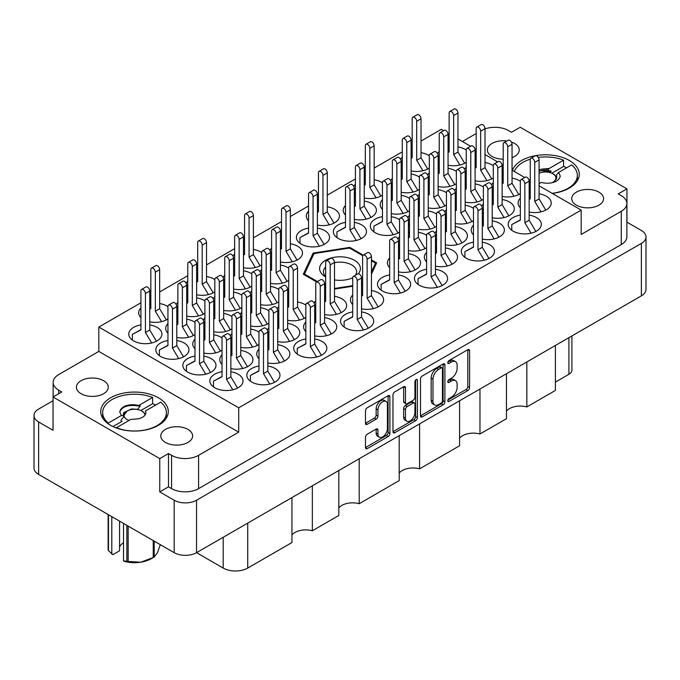 <?xml version="1.0" encoding="UTF-8"?>
<svg xmlns="http://www.w3.org/2000/svg" width="680" height="680" viewBox="0 0 680 680"><rect width="100%" height="100%" fill="white"/><g stroke="black" fill="none" stroke-linecap="round" stroke-linejoin="round"><path stroke-width="1.02" d="M386.027 401.387L384.225 400.341A6.689 3.867 120 0 0 380.876 400.673A6.689 3.867 120 0 0 376.142 408.875L377.944 409.912A6.689 3.867 120 0 1 382.678 401.719A6.689 3.867 120 0 1 386.027 401.387A6.689 3.867 120 0 1 387.413 404.447L387.413 428.655A6.689 3.867 120 0 1 384.489 435.396A6.689 3.867 120 0 1 379.329 437.189A6.689 3.867 120 0 1 377.944 434.12L377.944 430.091A2.499 1.445 120 0 0 377.425 428.944A2.499 1.445 120 0 0 376.176 429.063L367.243 434.223A2.499 1.445 120 0 0 365.475 437.291L365.475 447.61A2.499 1.445 120 0 0 365.993 448.749A2.499 1.445 120 0 0 367.243 448.63L388.118 436.577A2.499 1.445 120 0 0 389.887 433.508L389.887 396.738A2.499 1.445 120 0 0 389.368 395.59A2.499 1.445 120 0 0 388.118 395.717L367.243 407.771A2.499 1.445 120 0 0 365.475 410.83L365.475 423.291A2.499 1.445 120 0 0 365.993 424.439A2.499 1.445 120 0 0 367.243 424.32L376.176 419.161A2.499 1.445 120 0 0 377.944 416.092L377.944 409.912M416.16 379.525L417.401 380.239A1.751 1.011 120 0 0 417.036 379.44A1.751 1.011 120 0 0 416.16 379.525A1.751 1.011 120 0 0 414.919 381.667L414.919 397.197A2.499 1.445 120 0 1 413.151 400.265L407.226 403.682A2.499 1.445 120 0 1 405.977 403.809A2.499 1.445 120 0 1 405.458 402.662L405.458 387.745A2.499 1.445 120 0 0 404.94 386.605A2.499 1.445 120 0 0 403.69 386.725L405.458 387.745M512.048 157.632A15.929 9.197 0 0 0 519.231 149.948A15.929 9.197 0 0 0 514.564 143.438A15.929 9.197 0 0 0 511.36 142.01M506.872 140.981A15.929 9.197 0 0 0 487.373 149.948A15.929 9.197 0 0 0 492.039 156.451A15.929 9.197 0 0 0 503.208 159.145M598.927 192.143A15.929 9.197 0 0 0 581.562 190.145A15.929 9.197 0 0 0 571.727 198.645A15.929 9.197 0 0 0 576.394 205.147A15.929 9.197 0 0 0 593.75 207.145A15.929 9.197 0 0 0 603.593 198.645A15.929 9.197 0 0 0 598.927 192.143M81.073 393.712A15.929 9.197 180 0 1 76.406 387.209A15.929 9.197 180 0 1 86.249 378.709A15.929 9.197 180 0 1 103.606 380.707A15.929 9.197 180 0 1 108.273 387.209A15.929 9.197 180 0 1 98.439 395.709A15.929 9.197 180 0 1 81.073 393.712M165.435 442.416A15.929 9.197 180 0 1 160.769 435.914A15.929 9.197 180 0 1 170.603 427.414A15.929 9.197 180 0 1 187.96 429.411A15.929 9.197 180 0 1 192.627 435.914A15.929 9.197 180 0 1 182.793 444.414A15.929 9.197 180 0 1 165.435 442.416M158.406 397.774A33.779 19.499 0 0 0 121.593 393.55A33.779 19.499 0 0 0 100.742 411.561A33.779 19.499 0 0 0 110.636 425.349A33.779 19.499 0 0 0 147.441 429.573A33.779 19.499 0 0 0 168.292 411.561A33.779 19.499 0 0 0 158.406 397.774M552.254 193.4A33.779 19.499 0 0 0 579.258 174.293A33.779 19.499 0 0 0 569.364 160.506A33.779 19.499 0 0 0 535.763 155.618A33.779 19.499 0 0 0 512.388 170.382M140.921 324.921A16.566 9.562 0 0 0 128.767 334.135A16.566 9.562 0 0 0 133.62 340.901A16.566 9.562 0 0 0 151.674 342.975A16.566 9.562 0 0 0 161.899 334.135A16.566 9.562 0 0 0 157.055 327.377A16.566 9.562 0 0 0 149.753 324.921M167.952 306.663A16.566 9.562 0 0 0 166.965 306.043A16.566 9.562 0 0 0 159.664 303.586M150.832 303.586A16.566 9.562 0 0 0 149.753 303.781M140.921 308.006A16.566 9.562 0 0 0 138.678 312.808A16.566 9.562 0 0 0 140.921 317.611M204.909 300.942A16.566 9.562 0 0 0 203.915 300.313A16.566 9.562 0 0 0 196.613 297.857M187.782 297.857A16.566 9.562 0 0 0 186.702 298.061M177.871 302.277A16.566 9.562 0 0 0 176.222 304.555M176.792 310.599A16.566 9.562 0 0 0 177.871 311.882M251.77 273.887A16.566 9.562 0 0 0 250.775 273.258A16.566 9.562 0 0 0 243.482 270.801M234.643 270.801A16.566 9.562 0 0 0 233.563 270.997M224.731 275.221A16.566 9.562 0 0 0 223.082 277.5M223.652 283.534A16.566 9.562 0 0 0 224.731 284.826M280.432 261.995A16.566 9.562 0 0 0 302.498 252.969A16.566 9.562 0 0 0 297.644 246.202A16.566 9.562 0 0 0 290.343 243.746M281.512 243.746A16.566 9.562 0 0 0 280.432 243.941M271.6 248.166A16.566 9.562 0 0 0 269.943 250.444M270.512 256.479A16.566 9.562 0 0 0 271.6 257.771M167.952 340.527A16.566 9.562 0 0 0 155.805 349.75A16.566 9.562 0 0 0 160.658 356.515A16.566 9.562 0 0 0 178.713 358.581A16.566 9.562 0 0 0 188.938 349.75A16.566 9.562 0 0 0 184.084 342.983A16.566 9.562 0 0 0 176.792 340.527M231.94 316.548A16.566 9.562 0 0 0 230.953 315.928A16.566 9.562 0 0 0 223.652 313.471M214.82 313.471A16.566 9.562 0 0 0 213.741 313.667M204.909 317.892A16.566 9.562 0 0 0 203.252 320.161M203.821 326.204A16.566 9.562 0 0 0 204.909 327.497M278.808 289.493A16.566 9.562 0 0 0 277.814 288.873A16.566 9.562 0 0 0 270.512 286.416M261.681 286.416A16.566 9.562 0 0 0 260.601 286.611M251.77 290.827A16.566 9.562 0 0 0 250.121 293.106M250.69 299.149A16.566 9.562 0 0 0 251.77 300.433M194.99 356.133A16.566 9.562 0 0 0 182.844 365.355A16.566 9.562 0 0 0 187.689 372.122A16.566 9.562 0 0 0 205.751 374.195A16.566 9.562 0 0 0 215.976 365.355A16.566 9.562 0 0 0 211.123 358.589A16.566 9.562 0 0 0 203.821 356.133M258.978 332.163A16.566 9.562 0 0 0 257.992 331.534A16.566 9.562 0 0 0 250.69 329.077M241.859 329.077A16.566 9.562 0 0 0 240.771 329.273M231.94 333.498A16.566 9.562 0 0 0 230.291 335.775M230.86 341.81A16.566 9.562 0 0 0 231.94 343.102M305.847 305.107A16.566 9.562 0 0 0 304.852 304.478A16.566 9.562 0 0 0 297.551 302.022M288.719 302.022A16.566 9.562 0 0 0 287.64 302.218M278.808 306.442A16.566 9.562 0 0 0 277.159 308.72M277.729 314.755A16.566 9.562 0 0 0 278.808 316.047M222.028 371.748A16.566 9.562 0 0 0 209.873 380.97A16.566 9.562 0 0 0 214.727 387.727A16.566 9.562 0 0 0 232.79 389.801A16.566 9.562 0 0 0 243.015 380.97A16.566 9.562 0 0 0 238.161 374.204A16.566 9.562 0 0 0 230.86 371.748M267.81 362.933A16.566 9.562 0 0 0 289.875 353.906A16.566 9.562 0 0 0 285.022 347.149A16.566 9.562 0 0 0 277.729 344.692M268.889 344.692A16.566 9.562 0 0 0 267.81 344.887M258.978 349.103A16.566 9.562 0 0 0 256.743 353.906A16.566 9.562 0 0 0 258.978 358.708M314.678 335.877A16.566 9.562 0 0 0 336.745 326.85A16.566 9.562 0 0 0 331.891 320.093A16.566 9.562 0 0 0 324.589 317.637M315.758 317.637A16.566 9.562 0 0 0 314.678 317.832M305.847 322.048A16.566 9.562 0 0 0 303.603 326.85A16.566 9.562 0 0 0 305.847 331.653M361.539 308.822A16.566 9.562 0 0 0 383.605 299.795A16.566 9.562 0 0 0 378.751 293.029A16.566 9.562 0 0 0 371.45 290.572M362.618 290.572A16.566 9.562 0 0 0 361.539 290.776M352.707 294.993A16.566 9.562 0 0 0 350.472 299.795A16.566 9.562 0 0 0 352.707 304.598M214.82 279.607A16.566 9.562 0 0 0 213.826 278.987A16.566 9.562 0 0 0 206.524 276.53M197.693 276.53A16.566 9.562 0 0 0 196.613 276.726M187.782 280.942A16.566 9.562 0 0 0 186.133 283.22M186.702 289.264A16.566 9.562 0 0 0 187.782 290.547M261.681 252.552A16.566 9.562 0 0 0 260.695 251.923A16.566 9.562 0 0 0 253.394 249.475M244.562 249.475A16.566 9.562 0 0 0 243.482 249.671M234.643 253.886A16.566 9.562 0 0 0 232.994 256.164M233.563 262.208A16.566 9.562 0 0 0 234.643 263.491M194.99 322.277A16.566 9.562 0 0 0 194.004 321.649A16.566 9.562 0 0 0 186.702 319.192M177.871 319.192A16.566 9.562 0 0 0 176.792 319.387M167.952 323.612A16.566 9.562 0 0 0 165.716 328.414A16.566 9.562 0 0 0 167.952 333.217M241.859 295.222A16.566 9.562 0 0 0 240.864 294.593A16.566 9.562 0 0 0 233.563 292.137M224.731 292.137A16.566 9.562 0 0 0 223.652 292.332M214.82 296.556A16.566 9.562 0 0 0 213.171 298.834M213.741 304.87A16.566 9.562 0 0 0 214.82 306.161M288.719 268.166A16.566 9.562 0 0 0 287.725 267.537A16.566 9.562 0 0 0 280.432 265.081M271.6 265.081A16.566 9.562 0 0 0 270.512 265.276M261.681 269.501A16.566 9.562 0 0 0 260.032 271.771M260.601 277.814A16.566 9.562 0 0 0 261.681 279.106M222.028 337.883A16.566 9.562 0 0 0 221.034 337.263A16.566 9.562 0 0 0 213.741 334.806M204.909 334.806A16.566 9.562 0 0 0 203.821 335.002M194.99 339.218A16.566 9.562 0 0 0 192.755 344.021A16.566 9.562 0 0 0 194.99 348.823M268.889 310.828A16.566 9.562 0 0 0 267.903 310.199A16.566 9.562 0 0 0 260.601 307.751M251.77 307.751A16.566 9.562 0 0 0 250.69 307.947M241.859 312.162A16.566 9.562 0 0 0 240.201 314.44M240.771 320.484A16.566 9.562 0 0 0 241.859 321.767M230.86 368.653A16.566 9.562 0 0 0 252.926 359.635A16.566 9.562 0 0 0 248.073 352.869A16.566 9.562 0 0 0 240.771 350.412M231.94 350.412A16.566 9.562 0 0 0 230.86 350.608M222.028 354.832A16.566 9.562 0 0 0 219.793 359.635A16.566 9.562 0 0 0 222.028 364.438M277.729 341.598A16.566 9.562 0 0 0 299.795 332.579A16.566 9.562 0 0 0 294.942 325.813A16.566 9.562 0 0 0 287.64 323.357M278.808 323.357A16.566 9.562 0 0 0 277.729 323.552M268.889 327.777A16.566 9.562 0 0 0 267.24 330.046M267.81 336.09A16.566 9.562 0 0 0 268.889 337.382M324.589 314.543A16.566 9.562 0 0 0 346.655 305.524A16.566 9.562 0 0 0 341.802 298.758A16.566 9.562 0 0 0 334.5 296.301M325.669 296.301A16.566 9.562 0 0 0 324.589 296.497M315.758 300.721A16.566 9.562 0 0 0 314.109 302.991M314.678 309.034A16.566 9.562 0 0 0 315.758 310.326M426.606 269.246A16.566 9.562 0 0 0 414.451 278.46A16.566 9.562 0 0 0 419.305 285.226A16.566 9.562 0 0 0 437.367 287.3A16.566 9.562 0 0 0 447.593 278.46A16.566 9.562 0 0 0 442.739 271.702A16.566 9.562 0 0 0 435.438 269.246M473.475 242.19A16.566 9.562 0 0 0 461.32 251.404A16.566 9.562 0 0 0 466.174 258.171A16.566 9.562 0 0 0 484.228 260.245A16.566 9.562 0 0 0 494.454 251.404A16.566 9.562 0 0 0 489.6 244.638A16.566 9.562 0 0 0 482.307 242.19M520.336 215.126A16.566 9.562 0 0 0 508.181 224.349A16.566 9.562 0 0 0 513.034 231.115A16.566 9.562 0 0 0 531.088 233.189A16.566 9.562 0 0 0 541.322 224.349A16.566 9.562 0 0 0 536.469 217.583A16.566 9.562 0 0 0 529.167 215.126M398.488 271.881A16.566 9.562 0 0 0 420.554 262.854A16.566 9.562 0 0 0 415.701 256.088A16.566 9.562 0 0 0 408.399 253.631M399.568 253.631A16.566 9.562 0 0 0 398.488 253.827M389.657 258.051A16.566 9.562 0 0 0 387.421 262.854A16.566 9.562 0 0 0 389.657 267.656M445.358 244.825A16.566 9.562 0 0 0 467.423 235.799A16.566 9.562 0 0 0 462.57 229.032A16.566 9.562 0 0 0 455.269 226.576M446.437 226.576A16.566 9.562 0 0 0 445.358 226.772M436.517 230.996A16.566 9.562 0 0 0 434.868 233.274M435.438 239.309A16.566 9.562 0 0 0 436.517 240.601M492.218 217.761A16.566 9.562 0 0 0 514.284 208.743A16.566 9.562 0 0 0 509.43 201.977A16.566 9.562 0 0 0 502.129 199.52M493.298 199.52A16.566 9.562 0 0 0 492.218 199.716M483.387 203.941A16.566 9.562 0 0 0 481.738 206.21M482.307 212.254A16.566 9.562 0 0 0 483.387 213.545M436.517 214.047A16.566 9.562 0 0 0 435.531 213.427A16.566 9.562 0 0 0 428.23 210.97M419.399 210.97A16.566 9.562 0 0 0 418.319 211.166M409.488 215.381A16.566 9.562 0 0 0 407.83 217.659M408.399 223.703A16.566 9.562 0 0 0 409.488 224.986M483.387 186.992A16.566 9.562 0 0 0 482.392 186.371A16.566 9.562 0 0 0 475.09 183.915M466.259 183.915A16.566 9.562 0 0 0 465.179 184.11M456.348 188.326A16.566 9.562 0 0 0 454.699 190.604M455.269 196.647A16.566 9.562 0 0 0 456.348 197.931M345.5 222.411A16.566 9.562 0 0 0 333.344 231.633A16.566 9.562 0 0 0 338.198 238.4A16.566 9.562 0 0 0 356.252 240.474A16.566 9.562 0 0 0 366.486 231.633A16.566 9.562 0 0 0 361.632 224.868A16.566 9.562 0 0 0 354.331 222.411M409.488 198.441A16.566 9.562 0 0 0 408.493 197.812A16.566 9.562 0 0 0 401.192 195.356M392.36 195.356A16.566 9.562 0 0 0 391.28 195.551M382.449 199.775A16.566 9.562 0 0 0 380.205 204.578A16.566 9.562 0 0 0 382.449 209.381M456.348 171.385A16.566 9.562 0 0 0 455.353 170.756A16.566 9.562 0 0 0 448.06 168.3M439.229 168.3A16.566 9.562 0 0 0 438.141 168.495M429.309 172.72A16.566 9.562 0 0 0 427.661 174.998M428.23 181.033A16.566 9.562 0 0 0 429.309 182.325M317.381 225.046A16.566 9.562 0 0 0 339.447 216.028A16.566 9.562 0 0 0 334.594 209.261A16.566 9.562 0 0 0 327.293 206.805M318.461 206.805A16.566 9.562 0 0 0 317.381 207M308.55 211.225A16.566 9.562 0 0 0 306.306 216.028A16.566 9.562 0 0 0 308.55 220.83M382.449 182.827A16.566 9.562 0 0 0 381.454 182.206A16.566 9.562 0 0 0 374.153 179.749M365.322 179.749A16.566 9.562 0 0 0 364.242 179.945M355.411 184.169A16.566 9.562 0 0 0 353.762 186.439M354.331 192.482A16.566 9.562 0 0 0 355.411 193.774M389.657 274.966A16.566 9.562 0 0 0 377.502 284.189A16.566 9.562 0 0 0 382.355 290.955A16.566 9.562 0 0 0 400.418 293.029A16.566 9.562 0 0 0 410.644 284.189A16.566 9.562 0 0 0 405.79 277.423A16.566 9.562 0 0 0 398.488 274.966M435.438 266.152A16.566 9.562 0 0 0 457.504 257.133A16.566 9.562 0 0 0 452.65 250.368A16.566 9.562 0 0 0 445.358 247.911M436.517 247.911A16.566 9.562 0 0 0 435.438 248.106M426.606 252.331A16.566 9.562 0 0 0 424.371 257.133A16.566 9.562 0 0 0 426.606 261.936M482.307 239.097A16.566 9.562 0 0 0 504.373 230.07A16.566 9.562 0 0 0 499.519 223.312A16.566 9.562 0 0 0 492.218 220.855M483.387 220.855A16.566 9.562 0 0 0 482.307 221.051M473.475 225.275A16.566 9.562 0 0 0 471.231 230.07A16.566 9.562 0 0 0 473.475 234.872M529.167 212.041A16.566 9.562 0 0 0 551.233 203.014A16.566 9.562 0 0 0 546.38 196.256A16.566 9.562 0 0 0 539.078 193.8M530.247 193.8A16.566 9.562 0 0 0 529.167 193.995M520.336 198.212A16.566 9.562 0 0 0 518.101 203.014A16.566 9.562 0 0 0 520.336 207.816M426.606 235.382A16.566 9.562 0 0 0 425.62 234.753A16.566 9.562 0 0 0 418.319 232.305M409.488 232.305A16.566 9.562 0 0 0 408.399 232.5M399.568 236.716A16.566 9.562 0 0 0 397.919 238.995M398.488 245.038A16.566 9.562 0 0 0 399.568 246.322M473.475 208.327A16.566 9.562 0 0 0 472.481 207.697A16.566 9.562 0 0 0 465.179 205.241M456.348 205.241A16.566 9.562 0 0 0 455.269 205.436M446.437 209.661A16.566 9.562 0 0 0 444.788 211.939M445.358 217.974A16.566 9.562 0 0 0 446.437 219.266M520.336 181.271A16.566 9.562 0 0 0 519.341 180.642A16.566 9.562 0 0 0 512.048 178.185M503.208 178.185A16.566 9.562 0 0 0 502.129 178.381M493.298 182.606A16.566 9.562 0 0 0 491.648 184.883M492.218 190.918A16.566 9.562 0 0 0 493.298 192.21M399.568 219.776A16.566 9.562 0 0 0 398.582 219.147A16.566 9.562 0 0 0 391.28 216.691M382.449 216.691A16.566 9.562 0 0 0 370.294 225.913A16.566 9.562 0 0 0 375.148 232.679A16.566 9.562 0 0 0 399.568 232.05M446.437 192.712A16.566 9.562 0 0 0 445.442 192.091A16.566 9.562 0 0 0 438.141 189.635M429.309 189.635A16.566 9.562 0 0 0 428.23 189.831M419.399 194.055A16.566 9.562 0 0 0 417.75 196.325M418.319 202.368A16.566 9.562 0 0 0 419.399 203.66M493.298 165.656A16.566 9.562 0 0 0 492.312 165.036A16.566 9.562 0 0 0 485.01 162.579M476.179 162.579A16.566 9.562 0 0 0 475.09 162.775M466.259 166.999A16.566 9.562 0 0 0 464.61 169.269M465.179 175.312A16.566 9.562 0 0 0 466.259 176.605M308.55 228.14A16.566 9.562 0 0 0 296.395 237.354A16.566 9.562 0 0 0 301.249 244.12A16.566 9.562 0 0 0 319.302 246.194A16.566 9.562 0 0 0 329.528 237.354A16.566 9.562 0 0 0 324.683 230.597A16.566 9.562 0 0 0 317.381 228.14M354.331 219.325A16.566 9.562 0 0 0 376.397 210.298A16.566 9.562 0 0 0 371.543 203.541A16.566 9.562 0 0 0 364.242 201.084M355.411 201.084A16.566 9.562 0 0 0 354.331 201.28M345.5 205.496A16.566 9.562 0 0 0 343.255 210.298A16.566 9.562 0 0 0 345.5 215.101M419.399 177.106A16.566 9.562 0 0 0 418.404 176.477A16.566 9.562 0 0 0 411.111 174.029M402.271 174.029A16.566 9.562 0 0 0 401.192 174.225M392.36 178.441A16.566 9.562 0 0 0 390.711 180.719M391.28 186.762A16.566 9.562 0 0 0 392.36 188.045M258.978 366.027A16.566 9.562 0 0 0 246.823 375.241A16.566 9.562 0 0 0 251.676 382.007A16.566 9.562 0 0 0 269.739 384.081A16.566 9.562 0 0 0 279.964 375.241A16.566 9.562 0 0 0 275.111 368.475A16.566 9.562 0 0 0 267.81 366.027M305.847 338.963A16.566 9.562 0 0 0 293.692 348.185A16.566 9.562 0 0 0 298.546 354.951A16.566 9.562 0 0 0 316.6 357.025A16.566 9.562 0 0 0 326.825 348.185A16.566 9.562 0 0 0 321.971 341.42A16.566 9.562 0 0 0 314.678 338.963M352.707 311.907A16.566 9.562 0 0 0 340.552 321.13A16.566 9.562 0 0 0 345.406 327.896A16.566 9.562 0 0 0 363.46 329.97A16.566 9.562 0 0 0 373.694 321.13A16.566 9.562 0 0 0 368.841 314.364A16.566 9.562 0 0 0 361.539 311.907M429.309 155.771A16.566 9.562 0 0 0 428.324 155.15A16.566 9.562 0 0 0 421.022 152.694M412.19 152.694A16.566 9.562 0 0 0 411.111 152.889M402.271 157.106A16.566 9.562 0 0 0 400.622 159.383M401.192 165.427A16.566 9.562 0 0 0 402.271 166.71M466.259 150.05A16.566 9.562 0 0 0 465.273 149.421A16.566 9.562 0 0 0 457.971 146.965M449.14 146.965A16.566 9.562 0 0 0 448.06 147.16M439.229 151.385A16.566 9.562 0 0 0 437.571 153.663M438.141 159.698A16.566 9.562 0 0 0 439.229 160.99M420.495 379.066L420.495 415.837A2.499 1.445 120 0 0 421.013 416.984A2.499 1.445 120 0 0 422.263 416.857L443.139 404.804A2.499 1.445 120 0 0 444.907 401.744L444.907 364.973A2.499 1.445 120 0 0 444.397 363.825A2.499 1.445 120 0 0 443.139 363.945L422.263 375.998A2.499 1.445 120 0 0 420.495 379.066M159.757 491.904L159.757 458.6L168.495 453.552L168.495 486.854L159.757 491.904L174.173 500.225A15.801 9.12 0 0 0 196.529 500.225L641.367 243.398A15.801 9.12 0 0 0 646 236.946L646 289.391A15.801 9.12 180 0 1 641.367 295.843L196.529 552.67L223.201 568.072L223.201 537.268M451.46 397.146L449.021 398.548A1.751 1.011 120 0 0 447.882 400.095A1.751 1.011 120 0 0 448.146 401.498A1.751 1.011 120 0 0 449.021 401.412L467.823 390.558A2.499 1.445 120 0 0 469.591 387.49L469.591 350.719A2.499 1.445 120 0 0 469.072 349.579A2.499 1.445 120 0 0 467.823 349.699L449.021 360.553A1.751 1.011 120 0 0 447.882 362.091A1.751 1.011 120 0 0 448.146 363.502A1.751 1.011 120 0 0 449.021 363.409L451.46 362.006A8.007 4.624 120 0 1 455.464 361.615A8.007 4.624 120 0 1 457.121 365.279L457.121 368.339A8.007 4.624 120 0 1 451.46 378.148L449.021 379.55A1.751 1.011 120 0 0 447.882 381.098A1.751 1.011 120 0 0 448.146 382.5A1.751 1.011 120 0 0 449.021 382.415L451.46 381.004A8.007 4.624 120 0 1 455.464 380.613A8.007 4.624 120 0 1 457.121 384.276L457.121 387.337A8.007 4.624 120 0 1 451.46 397.146M392.98 431.681L413.831 419.653L415.633 420.69A2.499 1.445 120 0 0 417.401 417.63L417.401 380.239M415.633 420.69L394.757 432.743A2.499 1.445 120 0 1 393.499 432.871A2.499 1.445 120 0 1 392.98 431.724L392.98 394.952A2.499 1.445 120 0 1 394.757 391.884L403.69 386.725M359.21 458.745L359.21 503.702L399.202 480.615L399.202 435.659M312.341 485.809L312.341 530.765L338.819 515.483L338.819 470.526M526.838 361.973L526.838 406.929L555.39 390.439L555.39 345.482M479.969 389.028L479.969 433.984L506.447 418.701L506.447 373.745M419.594 423.887L419.594 468.843L459.578 445.757L459.578 400.8M646 236.946A15.801 9.12 0 0 0 641.367 230.495L626.952 222.165L626.952 188.862L520.242 127.262L511.504 132.303L508.436 130.534A19.116 11.041 0 0 0 485.01 128.903M196.529 500.225L196.529 552.67A15.801 9.12 180 0 1 174.173 552.67L38.633 474.419A15.801 9.12 180 0 1 34 467.967L34 415.514A15.801 9.12 0 0 0 38.633 421.966L53.048 430.296L53.048 396.993L159.757 458.6M53.048 400.741L38.633 409.062A15.801 9.12 0 0 0 34 415.514M539.078 185.793L581.17 210.094L581.17 234.447L621.274 211.293A19.116 11.041 0 0 0 626.875 203.481A19.116 11.041 0 0 0 621.274 195.679L618.213 193.91L626.952 188.862M371.45 274.159L376.677 262.905L371.45 259.887M334.5 289.085L352.707 286.263M361.539 284.903L362.618 284.733M363.222 255.136L349.826 247.401L313.149 253.079L303.322 274.252L316.719 281.979M324.589 286.526L325.669 287.155M149.753 321.827A16.566 9.562 0 0 0 167.952 318.945M186.702 316.106A16.566 9.562 0 0 0 204.909 313.216M233.563 289.051A16.566 9.562 0 0 0 251.77 286.161M213.741 331.712A16.566 9.562 0 0 0 231.94 328.831M260.601 304.657A16.566 9.562 0 0 0 278.808 301.775M240.771 347.327A16.566 9.562 0 0 0 258.978 344.437M287.64 320.272A16.566 9.562 0 0 0 305.847 317.381M196.613 294.772A16.566 9.562 0 0 0 214.82 291.89M243.482 267.716A16.566 9.562 0 0 0 261.681 264.826M176.792 337.442A16.566 9.562 0 0 0 194.99 334.551M223.652 310.377A16.566 9.562 0 0 0 241.859 307.496M270.512 283.322A16.566 9.562 0 0 0 288.719 280.44M203.821 353.048A16.566 9.562 0 0 0 222.028 350.166M250.69 325.992A16.566 9.562 0 0 0 268.889 323.102M418.319 229.211A16.566 9.562 0 0 0 436.517 226.329M465.179 202.156A16.566 9.562 0 0 0 483.387 199.266M391.28 213.605A16.566 9.562 0 0 0 409.488 210.715M438.141 186.549A16.566 9.562 0 0 0 456.348 183.659M364.242 197.99A16.566 9.562 0 0 0 382.449 195.109M408.399 250.546A16.566 9.562 0 0 0 426.606 247.656M455.269 223.49A16.566 9.562 0 0 0 473.475 220.6M502.129 196.435A16.566 9.562 0 0 0 520.336 193.545M428.23 207.876A16.566 9.562 0 0 0 446.437 204.994M475.09 180.82A16.566 9.562 0 0 0 493.298 177.939M401.192 192.27A16.566 9.562 0 0 0 419.399 189.38M411.111 170.935A16.566 9.562 0 0 0 429.309 168.054M448.06 165.214A16.566 9.562 0 0 0 466.259 162.325M443.606 130.67L441.294 129.336L421.022 141.049M412.19 146.149L411.111 146.769M402.271 151.869L374.153 168.105M365.322 173.204L364.242 173.825M355.411 178.925L327.293 195.16M318.461 200.26L317.381 200.881M308.55 205.981L290.343 216.495M281.512 221.595L253.394 237.83M244.562 242.922L243.482 243.55M234.643 248.65L206.524 264.885M197.693 269.986L196.613 270.606M187.782 275.706L159.664 291.941M150.832 297.041L149.753 297.661M140.921 302.762L98.829 327.063L98.829 351.416L58.727 374.57A19.116 11.041 0 0 0 53.125 382.373A19.116 11.041 0 0 0 58.727 390.175L61.786 391.944L53.048 396.993M581.17 210.094L238.705 407.813L98.829 327.063M447.831 133.11L449.14 133.867M457.971 138.966L470.645 146.285M474.861 148.716L476.179 149.472M485.01 154.572L497.683 161.891M501.899 164.331L503.208 165.087M512.048 170.187L524.722 177.506M528.938 179.936L530.247 180.693M168.495 486.854L171.564 488.623L171.564 455.319A19.116 11.041 0 0 0 198.594 455.319L198.594 488.623A19.116 11.041 180 0 1 171.564 488.623M168.495 453.552L171.564 455.319M238.705 407.813L238.705 432.166L198.594 455.319M626.875 203.481L626.875 236.784A19.116 11.041 180 0 1 621.274 244.588L198.594 488.623M462.383 141.517L476.179 133.552M238.705 432.166L98.829 351.416M571.897 335.954L571.897 370.149A10.2 5.89 180 0 1 568.913 374.306L555.39 382.118M247.715 523.115L247.715 568.072L291.95 542.538L291.95 497.581M338.819 507.866A15.291 8.832 180 0 1 359.21 503.702M291.95 534.922A15.291 8.832 180 0 1 312.341 530.765M247.715 568.072A17.331 10.005 180 0 1 223.201 568.072M506.447 411.085A15.291 8.832 180 0 1 526.838 406.929M459.578 438.141A15.291 8.832 180 0 1 479.969 433.984M399.202 473.008A15.291 8.832 180 0 1 419.594 468.843M313.149 255.349L313.149 253.079M349.826 248.387L349.826 247.401M455.464 380.613L453.662 379.567A8.007 4.624 120 0 0 449.659 379.967L451.46 381.004M447.925 380.97L449.659 379.967M455.464 361.615L453.662 360.57A8.007 4.624 120 0 0 449.659 360.969L451.46 362.006M447.925 361.964L449.659 360.969M447.925 399.967L466.021 389.521A2.499 1.445 120 0 0 467.789 386.452L467.789 349.716M422.263 416.857L420.495 415.837L441.337 403.767A2.499 1.445 120 0 0 443.105 400.699L443.105 363.97M441.192 403.07A1.751 1.011 120 0 0 442.433 400.928L442.433 368.645A1.751 1.011 120 0 0 442.068 367.846A1.751 1.011 120 0 0 441.192 367.931L438.634 369.41A8.007 4.624 120 0 0 432.973 379.219L432.973 401.285A8.007 4.624 120 0 0 434.63 404.949A8.007 4.624 120 0 0 438.634 404.549L441.192 403.07M442.068 367.846L440.266 366.809A1.751 1.011 120 0 0 439.39 366.894L441.192 367.931M434.63 404.949L432.828 403.911A8.007 4.624 120 0 1 431.162 400.24L431.162 378.182A8.007 4.624 120 0 1 436.832 368.373L439.39 366.894M403.656 386.75L403.656 401.625A2.499 1.445 120 0 0 404.175 402.764L405.977 403.809M415.599 380.01L415.599 416.585L417.401 417.63M405.458 418.14A6.689 3.867 120 0 0 406.844 421.2A6.689 3.867 120 0 0 412.003 419.407A6.689 3.867 120 0 0 414.919 412.675L414.919 404.141A2.499 1.445 120 0 0 414.4 403.002A2.499 1.445 120 0 0 413.151 403.121L407.226 406.546A2.499 1.445 120 0 0 405.458 409.606L405.458 418.14L403.656 417.095A6.689 3.867 120 0 0 405.042 420.163L406.844 421.2M414.4 403.002L412.599 401.957A2.499 1.445 120 0 0 411.349 402.084L413.151 403.121M403.656 417.095L403.656 408.57A2.499 1.445 120 0 1 405.425 405.501L411.349 402.084M413.831 419.653A2.499 1.445 120 0 0 415.599 416.585M379.329 437.189L377.527 436.144A6.689 3.867 120 0 1 376.142 433.083L376.142 429.089M365.475 423.257L374.374 418.115A2.499 1.445 120 0 0 376.142 415.055L376.142 408.875M365.475 447.567L386.317 435.531A2.499 1.445 120 0 0 388.084 432.471L388.084 395.734M232.79 389.801L226.533 379.355L226.533 340.332A3.188 1.836 -120 0 0 225.148 337.118A3.188 1.836 -120 0 0 222.691 336.269A3.188 1.836 -120 0 0 222.028 337.73L222.028 376.754L213.469 381.174L213.469 386.911M222.028 376.49L213.469 381.174M237.566 388.059L230.86 376.856L230.86 337.832A3.188 1.836 -120 0 0 229.475 334.628A3.188 1.836 -120 0 0 227.018 333.769L222.691 336.269M226.533 379.355L230.86 376.856M459.901 165.028L453.645 154.572L453.645 115.549A3.188 1.836 -120 0 0 452.251 112.344A3.188 1.836 -120 0 0 449.803 111.494A3.188 1.836 -120 0 0 449.14 112.948L449.14 151.971L448.06 152.532M449.14 151.708L448.06 152.269M464.678 163.276L457.971 152.073L457.971 113.05A3.188 1.836 -120 0 0 456.577 109.845A3.188 1.836 -120 0 0 454.121 108.995L449.803 111.494M453.645 154.572L457.971 152.073M422.951 170.748L416.695 160.302L416.695 121.278A3.188 1.836 -120 0 0 415.301 118.065A3.188 1.836 -120 0 0 412.845 117.215A3.188 1.836 -120 0 0 412.19 118.669L412.19 157.701L411.111 158.253M412.19 157.437L411.111 157.989M427.72 169.006L421.022 157.803L421.022 118.779A3.188 1.836 -120 0 0 419.628 115.566A3.188 1.836 -120 0 0 417.171 114.716L412.845 117.215M416.695 160.302L421.022 157.803M363.469 329.97L357.212 319.515L357.212 280.491A3.188 1.836 -120 0 0 355.819 277.287A3.188 1.836 -120 0 0 353.37 276.428A3.188 1.836 -120 0 0 352.707 277.89L352.707 316.914L344.148 321.334L344.148 327.08M352.707 316.65L344.148 321.334M368.245 328.219L361.539 317.016L361.539 277.993A3.188 1.836 -120 0 0 360.145 274.788A3.188 1.836 -120 0 0 357.697 273.938L353.37 276.428M357.212 319.515L361.539 317.016M316.6 357.025L310.352 346.57L310.352 307.547A3.188 1.836 -120 0 0 308.958 304.343A3.188 1.836 -120 0 0 306.501 303.493A3.188 1.836 -120 0 0 305.847 304.946L305.847 343.969L297.279 348.398L297.279 354.135M305.847 343.706L297.279 348.398M321.376 355.274L314.678 344.08L314.678 305.048A3.188 1.836 -120 0 0 313.284 301.844A3.188 1.836 -120 0 0 310.828 300.993L306.501 303.493M310.352 346.57L314.678 344.08M269.739 384.081L263.483 373.626L263.483 334.602A3.188 1.836 -120 0 0 262.098 331.398A3.188 1.836 -120 0 0 259.641 330.548A3.188 1.836 -120 0 0 258.978 332.001L258.978 371.025L250.418 375.453L250.418 381.191M258.978 370.762L250.418 375.453M274.516 382.339L267.81 371.135L267.81 332.112A3.188 1.836 -120 0 0 266.424 328.899A3.188 1.836 -120 0 0 263.968 328.049L259.641 330.548M263.483 373.626L267.81 371.135M413.032 192.083L406.784 181.628L406.784 142.605A3.188 1.836 -120 0 0 405.39 139.4A3.188 1.836 -120 0 0 402.934 138.55A3.188 1.836 -120 0 0 402.271 140.004L402.271 179.027L401.192 179.588M402.271 178.763L401.192 179.325M417.809 190.34L411.111 179.137L411.111 140.114A3.188 1.836 -120 0 0 409.717 136.901A3.188 1.836 -120 0 0 407.26 136.051L402.934 138.55M406.784 181.628L411.111 179.137M366.171 219.138L359.916 208.692L359.916 169.66A3.188 1.836 -120 0 0 358.53 166.456A3.188 1.836 -120 0 0 356.074 165.606A3.188 1.836 -120 0 0 355.411 167.059L355.411 206.091L354.331 206.644M355.411 205.827L354.331 206.38M370.949 217.396L364.242 206.193L364.242 167.169A3.188 1.836 -120 0 0 362.848 163.956A3.188 1.836 -120 0 0 360.4 163.106L356.074 165.606M359.916 208.692L364.242 206.193M319.302 246.194L313.055 235.748L313.055 196.724A3.188 1.836 -120 0 0 311.661 193.511A3.188 1.836 -120 0 0 309.204 192.661A3.188 1.836 -120 0 0 308.55 194.123L308.55 233.147L299.982 237.566L299.982 243.304M308.55 232.883L299.982 237.566M324.079 244.451L317.381 233.249L317.381 194.225A3.188 1.836 -120 0 0 315.988 191.02A3.188 1.836 -120 0 0 313.531 190.162L309.204 192.661M313.055 235.748L317.381 233.249M486.931 180.633L480.683 170.187L480.683 131.163A3.188 1.836 -120 0 0 479.289 127.95A3.188 1.836 -120 0 0 476.833 127.1A3.188 1.836 -120 0 0 476.179 128.562L476.179 167.586L475.09 168.138M476.179 167.322L475.09 167.875M491.708 178.891L485.01 167.688L485.01 128.665A3.188 1.836 -120 0 0 483.616 125.46A3.188 1.836 -120 0 0 481.16 124.602L476.833 127.1M480.683 170.187L485.01 167.688M440.07 207.689L433.815 197.243L433.815 158.219A3.188 1.836 -120 0 0 432.429 155.014A3.188 1.836 -120 0 0 429.973 154.156A3.188 1.836 -120 0 0 429.309 155.618L429.309 194.642L428.23 195.202M429.309 194.378L428.23 194.939M444.848 205.946L438.141 194.744L438.141 155.72A3.188 1.836 -120 0 0 436.756 152.516A3.188 1.836 -120 0 0 434.299 151.657L429.973 154.156M433.815 197.243L438.141 194.744M393.21 234.745L386.954 224.298L386.954 185.274A3.188 1.836 -120 0 0 385.56 182.07A3.188 1.836 -120 0 0 383.112 181.212A3.188 1.836 -120 0 0 382.449 182.673L382.449 221.697L373.889 226.117L373.889 231.854M382.449 221.433L373.889 226.117M397.987 233.002L391.28 221.799L391.28 182.775A3.188 1.836 -120 0 0 389.887 179.571A3.188 1.836 -120 0 0 387.43 178.713L383.112 181.212M386.954 224.298L391.28 221.799M513.969 196.248L507.722 185.793L507.722 146.769A3.188 1.836 -120 0 0 506.328 143.565A3.188 1.836 -120 0 0 503.871 142.706A3.188 1.836 -120 0 0 503.208 144.168L503.208 183.192L502.129 183.753M503.208 182.929L502.129 183.489M518.746 194.497L512.048 183.294L512.048 144.27A3.188 1.836 -120 0 0 510.654 141.066A3.188 1.836 -120 0 0 508.198 140.216L503.871 142.706M507.722 185.793L512.048 183.294M467.109 223.303L460.853 212.849L460.853 173.825A3.188 1.836 -120 0 0 459.467 170.62A3.188 1.836 -120 0 0 457.011 169.77A3.188 1.836 -120 0 0 456.348 171.224L456.348 210.248L455.269 210.808M456.348 209.984L455.269 210.545M471.886 221.552L465.179 210.35L465.179 171.326A3.188 1.836 -120 0 0 463.794 168.121A3.188 1.836 -120 0 0 461.337 167.271L457.011 169.77M460.853 212.849L465.179 210.35M420.24 250.359L413.993 239.904L413.993 200.881A3.188 1.836 -120 0 0 412.599 197.676A3.188 1.836 -120 0 0 410.142 196.826A3.188 1.836 -120 0 0 409.488 198.28L409.488 237.303L408.399 237.864M409.488 237.04L408.399 237.6M425.017 248.617L418.319 237.413L418.319 198.381A3.188 1.836 -120 0 0 416.925 195.177A3.188 1.836 -120 0 0 414.469 194.327L410.142 196.826M413.993 239.904L418.319 237.413M541.008 211.854L534.752 201.407L534.752 162.375A3.188 1.836 -120 0 0 533.366 159.171A3.188 1.836 -120 0 0 530.91 158.321A3.188 1.836 -120 0 0 530.247 159.774L530.247 198.806L529.167 199.359M530.247 198.543L529.167 199.095M545.785 210.112L539.078 198.908L539.078 159.885A3.188 1.836 -120 0 0 537.693 156.672A3.188 1.836 -120 0 0 535.236 155.822L530.91 158.321M534.752 201.407L539.078 198.908M494.147 238.909L487.892 228.463L487.892 189.44A3.188 1.836 -120 0 0 486.498 186.226A3.188 1.836 -120 0 0 484.05 185.376A3.188 1.836 -120 0 0 483.387 186.839L483.387 225.862L482.307 226.415M483.387 225.599L482.307 226.151M498.925 237.167L492.218 225.964L492.218 186.941A3.188 1.836 -120 0 0 490.824 183.736A3.188 1.836 -120 0 0 488.367 182.877L484.05 185.376M487.892 228.463L492.218 225.964M447.279 265.965L441.031 255.519L441.031 216.495A3.188 1.836 -120 0 0 439.637 213.282A3.188 1.836 -120 0 0 437.18 212.432A3.188 1.836 -120 0 0 436.517 213.894L436.517 252.917L435.438 253.478M436.517 252.654L435.438 253.215M452.055 264.223L445.358 253.019L445.358 213.996A3.188 1.836 -120 0 0 443.963 210.792A3.188 1.836 -120 0 0 441.507 209.933L437.18 212.432M441.031 255.519L445.358 253.019M400.418 293.021L394.162 282.574L394.162 243.55A3.188 1.836 -120 0 0 392.776 240.346A3.188 1.836 -120 0 0 390.32 239.487A3.188 1.836 -120 0 0 389.657 240.95L389.657 279.973L381.098 284.393L381.098 290.13M389.657 279.709L381.098 284.393M405.195 291.278L398.488 280.075L398.488 241.051A3.188 1.836 -120 0 0 397.103 237.847A3.188 1.836 -120 0 0 394.647 236.988L390.32 239.487M394.162 282.574L398.488 280.075M376.082 197.804L369.826 187.357L369.826 148.333A3.188 1.836 -120 0 0 368.441 145.12A3.188 1.836 -120 0 0 365.984 144.27A3.188 1.836 -120 0 0 365.322 145.732L365.322 184.756L364.242 185.308M365.322 184.493L364.242 185.054M380.859 196.061L374.153 184.858L374.153 145.834A3.188 1.836 -120 0 0 372.767 142.63A3.188 1.836 -120 0 0 370.311 141.772L365.984 144.27M369.826 187.357L374.153 184.858M329.222 224.859L322.966 214.412L322.966 175.389A3.188 1.836 -120 0 0 321.572 172.184A3.188 1.836 -120 0 0 319.124 171.326A3.188 1.836 -120 0 0 318.461 172.788L318.461 211.811L317.381 212.373M318.461 211.548L317.381 212.109M333.999 223.117L327.293 211.913L327.293 172.89A3.188 1.836 -120 0 0 325.899 169.685A3.188 1.836 -120 0 0 323.45 168.827L319.124 171.326M322.966 214.412L327.293 211.913M449.981 186.362L443.734 175.907L443.734 136.884A3.188 1.836 -120 0 0 442.34 133.68A3.188 1.836 -120 0 0 439.883 132.821A3.188 1.836 -120 0 0 439.229 134.283L439.229 173.306L438.141 173.868M439.229 173.043L438.141 173.604M454.758 184.612L448.06 173.408L448.06 134.385A3.188 1.836 -120 0 0 446.666 131.18A3.188 1.836 -120 0 0 444.21 130.322L439.883 132.821M443.734 175.907L448.06 173.408M403.121 213.418L396.865 202.963L396.865 163.94A3.188 1.836 -120 0 0 395.479 160.735A3.188 1.836 -120 0 0 393.023 159.876A3.188 1.836 -120 0 0 392.36 161.339L392.36 200.362L391.28 200.923M392.36 200.099L391.28 200.659M407.898 211.667L401.192 200.464L401.192 161.441A3.188 1.836 -120 0 0 399.806 158.236A3.188 1.836 -120 0 0 397.35 157.386L393.023 159.876M396.865 202.963L401.192 200.464M356.26 240.474L350.004 230.019L350.004 190.995A3.188 1.836 -120 0 0 348.611 187.791A3.188 1.836 -120 0 0 346.154 186.941A3.188 1.836 -120 0 0 345.5 188.394L345.5 227.417L336.94 231.846L336.94 237.583M345.5 227.154L336.94 231.846M361.029 238.731L354.331 227.528L354.331 188.496A3.188 1.836 -120 0 0 352.937 185.292A3.188 1.836 -120 0 0 350.48 184.441L346.154 186.941M350.004 230.019L354.331 227.528M477.02 201.969L470.772 191.522L470.772 152.49A3.188 1.836 -120 0 0 469.379 149.285A3.188 1.836 -120 0 0 466.922 148.435A3.188 1.836 -120 0 0 466.259 149.889L466.259 188.912L465.179 189.474M466.259 188.657L465.179 189.21M481.797 200.226L475.09 189.023L475.09 149.999A3.188 1.836 -120 0 0 473.705 146.786A3.188 1.836 -120 0 0 471.248 145.936L466.922 148.435M470.772 191.522L475.09 189.023M430.159 229.024L423.903 218.577L423.903 179.554A3.188 1.836 -120 0 0 422.51 176.341A3.188 1.836 -120 0 0 420.061 175.491A3.188 1.836 -120 0 0 419.399 176.944L419.399 215.976L418.319 216.529M419.399 215.713L418.319 216.266M434.936 227.281L428.23 216.078L428.23 177.055A3.188 1.836 -120 0 0 426.836 173.842A3.188 1.836 -120 0 0 424.388 172.992L420.061 175.491M423.903 218.577L428.23 216.078M504.058 217.575L497.802 207.128L497.802 168.105A3.188 1.836 -120 0 0 496.417 164.9A3.188 1.836 -120 0 0 493.96 164.042A3.188 1.836 -120 0 0 493.298 165.504L493.298 204.527L492.218 205.088M493.298 204.263L492.218 204.825M508.835 215.832L502.129 204.629L502.129 165.606A3.188 1.836 -120 0 0 500.743 162.401A3.188 1.836 -120 0 0 498.287 161.543L493.96 164.042M497.802 207.128L502.129 204.629M457.198 244.638L450.942 234.183L450.942 195.16A3.188 1.836 -120 0 0 449.548 191.956A3.188 1.836 -120 0 0 447.091 191.097A3.188 1.836 -120 0 0 446.437 192.559L446.437 231.582L445.358 232.144M446.437 231.319L445.358 231.88M461.966 242.887L455.269 231.684L455.269 192.661A3.188 1.836 -120 0 0 453.875 189.456A3.188 1.836 -120 0 0 451.418 188.598L447.091 191.097M450.942 234.183L455.269 231.684M410.329 271.694L404.082 261.239L404.082 222.215A3.188 1.836 -120 0 0 402.688 219.011A3.188 1.836 -120 0 0 400.231 218.152A3.188 1.836 -120 0 0 399.568 219.614L399.568 258.638L398.488 259.199M399.568 258.375L398.488 258.935M415.106 269.943L408.399 258.74L408.399 219.716A3.188 1.836 -120 0 0 407.014 216.512A3.188 1.836 -120 0 0 404.558 215.662L400.231 218.152M404.082 261.239L408.399 258.74M531.097 233.189L524.841 222.734L524.841 183.71A3.188 1.836 -120 0 0 523.456 180.506A3.188 1.836 -120 0 0 520.999 179.656A3.188 1.836 -120 0 0 520.336 181.109L520.336 220.133L511.776 224.561L511.776 230.299M520.336 219.87L511.776 224.561M535.874 231.447L529.167 220.244L529.167 181.212A3.188 1.836 -120 0 0 527.774 178.007A3.188 1.836 -120 0 0 525.325 177.157L520.999 179.656M524.841 222.734L529.167 220.244M484.228 260.245L477.981 249.798L477.981 210.766A3.188 1.836 -120 0 0 476.587 207.561A3.188 1.836 -120 0 0 474.13 206.712A3.188 1.836 -120 0 0 473.475 208.165L473.475 247.189L464.908 251.617L464.908 257.354M473.475 246.933L464.908 251.617M489.005 258.502L482.307 247.299L482.307 208.275A3.188 1.836 -120 0 0 480.913 205.062A3.188 1.836 -120 0 0 478.456 204.213L474.13 206.712M477.981 249.798L482.307 247.299M437.367 287.3L431.111 276.853L431.111 237.83A3.188 1.836 -120 0 0 429.726 234.617A3.188 1.836 -120 0 0 427.269 233.767A3.188 1.836 -120 0 0 426.606 235.221L426.606 274.252L418.047 278.673L418.047 284.41M426.606 273.989L418.047 278.673M442.144 285.558L435.438 274.354L435.438 235.331A3.188 1.836 -120 0 0 434.052 232.118A3.188 1.836 -120 0 0 431.596 231.268L427.269 233.767M431.111 276.853L435.438 274.354M336.43 314.356L330.174 303.909L330.174 264.885A3.188 1.836 -120 0 0 328.788 261.673A3.188 1.836 -120 0 0 326.332 260.822A3.188 1.836 -120 0 0 325.669 262.284L325.669 301.308L324.589 301.861M325.669 301.045L324.589 301.606M341.207 312.613L334.5 301.41L334.5 262.387A3.188 1.836 -120 0 0 333.115 259.182A3.188 1.836 -120 0 0 330.659 258.324L326.332 260.822M330.174 303.909L334.5 301.41M289.57 341.411L283.313 330.964L283.313 291.941A3.188 1.836 -120 0 0 281.92 288.736A3.188 1.836 -120 0 0 279.463 287.878A3.188 1.836 -120 0 0 278.808 289.34L278.808 328.363L277.729 328.925M278.808 328.1L277.729 328.661M294.338 339.668L287.64 328.466L287.64 289.442A3.188 1.836 -120 0 0 286.246 286.238A3.188 1.836 -120 0 0 283.789 285.379L279.463 287.878M283.313 330.964L287.64 328.466M242.7 368.466L236.453 358.02L236.453 318.997A3.188 1.836 -120 0 0 235.059 315.792A3.188 1.836 -120 0 0 232.602 314.933A3.188 1.836 -120 0 0 231.94 316.396L231.94 355.419L230.86 355.98M231.94 355.155L230.86 355.716M247.477 366.724L240.771 355.521L240.771 316.498A3.188 1.836 -120 0 0 239.385 313.293A3.188 1.836 -120 0 0 236.929 312.435L232.602 314.933M236.453 358.02L240.771 355.521M262.531 325.805L256.275 315.35L256.275 276.326A3.188 1.836 -120 0 0 254.881 273.122A3.188 1.836 -120 0 0 252.433 272.272A3.188 1.836 -120 0 0 251.77 273.725L251.77 312.749L250.69 313.31M251.77 312.486L250.69 313.047M267.308 324.062L260.601 312.859L260.601 273.836A3.188 1.836 -120 0 0 259.207 270.623A3.188 1.836 -120 0 0 256.76 269.773L252.433 272.272M256.275 315.35L260.601 312.859M215.662 352.861L209.415 342.414L209.415 303.382A3.188 1.836 -120 0 0 208.02 300.177A3.188 1.836 -120 0 0 205.564 299.327A3.188 1.836 -120 0 0 204.909 300.781L204.909 339.813L203.821 340.365M204.909 339.55L203.821 340.102M220.439 351.118L213.741 339.915L213.741 300.892A3.188 1.836 -120 0 0 212.347 297.678A3.188 1.836 -120 0 0 209.891 296.828L205.564 299.327M209.415 342.414L213.741 339.915M282.353 283.135L276.106 272.688L276.106 233.665A3.188 1.836 -120 0 0 274.712 230.46A3.188 1.836 -120 0 0 272.255 229.602A3.188 1.836 -120 0 0 271.6 231.064L271.6 270.087L270.512 270.649M271.6 269.824L270.512 270.385M287.13 281.392L280.432 270.19L280.432 231.166A3.188 1.836 -120 0 0 279.038 227.962A3.188 1.836 -120 0 0 276.582 227.103L272.255 229.602M276.106 272.688L280.432 270.19M235.493 310.199L229.236 299.744L229.236 260.721A3.188 1.836 -120 0 0 227.851 257.516A3.188 1.836 -120 0 0 225.394 256.657A3.188 1.836 -120 0 0 224.731 258.12L224.731 297.143L223.652 297.704M224.731 296.879L223.652 297.44M240.269 308.448L233.563 297.245L233.563 258.221A3.188 1.836 -120 0 0 232.177 255.017A3.188 1.836 -120 0 0 229.721 254.158L225.394 256.657M229.236 299.744L233.563 297.245M188.632 337.254L182.376 326.8L182.376 287.776A3.188 1.836 -120 0 0 180.982 284.572A3.188 1.836 -120 0 0 178.525 283.713A3.188 1.836 -120 0 0 177.871 285.175L177.871 324.199L176.792 324.76M177.871 323.935L176.792 324.496M193.4 335.503L186.702 324.3L186.702 285.277A3.188 1.836 -120 0 0 185.308 282.072A3.188 1.836 -120 0 0 182.852 281.223L178.525 283.713M182.376 326.8L186.702 324.3M255.323 267.529L249.067 257.082L249.067 218.05A3.188 1.836 -120 0 0 247.673 214.846A3.188 1.836 -120 0 0 245.216 213.996A3.188 1.836 -120 0 0 244.562 215.45L244.562 254.473L243.482 255.034M244.562 254.218L243.482 254.77M260.091 265.786L253.394 254.583L253.394 215.56A3.188 1.836 -120 0 0 252 212.347A3.188 1.836 -120 0 0 249.543 211.497L245.216 213.996M249.067 257.082L253.394 254.583M208.454 294.584L202.198 284.138L202.198 245.114A3.188 1.836 -120 0 0 200.812 241.901A3.188 1.836 -120 0 0 198.356 241.051A3.188 1.836 -120 0 0 197.693 242.505L197.693 281.537L196.613 282.089M197.693 281.274L196.613 281.826M213.231 292.842L206.524 281.639L206.524 242.615A3.188 1.836 -120 0 0 205.139 239.402A3.188 1.836 -120 0 0 202.682 238.552L198.356 241.051M202.198 284.138L206.524 281.639M373.379 308.635L367.124 298.18L367.124 259.156A3.188 1.836 -120 0 0 365.738 255.952A3.188 1.836 -120 0 0 363.281 255.102A3.188 1.836 -120 0 0 362.618 256.555L362.618 295.579L361.539 296.14M362.618 295.315L361.539 295.876M378.156 306.892L371.45 295.69L371.45 256.657A3.188 1.836 -120 0 0 370.065 253.453A3.188 1.836 -120 0 0 367.608 252.603L363.281 255.102M367.124 298.18L371.45 295.69M326.519 335.69L320.263 325.244L320.263 286.212A3.188 1.836 -120 0 0 318.869 283.007A3.188 1.836 -120 0 0 316.421 282.157A3.188 1.836 -120 0 0 315.758 283.611L315.758 322.635L314.678 323.195M315.758 322.379L314.678 322.932M331.296 333.948L324.589 322.745L324.589 283.721A3.188 1.836 -120 0 0 323.195 280.508A3.188 1.836 -120 0 0 320.739 279.659L316.421 282.157M320.263 325.244L324.589 322.745M279.65 362.746L273.402 352.3L273.402 313.276A3.188 1.836 -120 0 0 272.008 310.063A3.188 1.836 -120 0 0 269.552 309.213A3.188 1.836 -120 0 0 268.889 310.666L268.889 349.699L267.81 350.251M268.889 349.435L267.81 349.988M284.427 361.003L277.729 349.8L277.729 310.777A3.188 1.836 -120 0 0 276.335 307.564A3.188 1.836 -120 0 0 273.878 306.714L269.552 309.213M273.402 352.3L277.729 349.8M299.481 320.084L293.225 309.629L293.225 270.606A3.188 1.836 -120 0 0 291.839 267.401A3.188 1.836 -120 0 0 289.382 266.543A3.188 1.836 -120 0 0 288.719 268.005L288.719 307.028L287.64 307.589M288.719 306.765L287.64 307.326M304.257 318.333L297.551 307.13L297.551 268.107A3.188 1.836 -120 0 0 296.166 264.902A3.188 1.836 -120 0 0 293.709 264.052L289.382 266.543M293.225 309.629L297.551 307.13M252.611 347.14L246.364 336.685L246.364 297.661A3.188 1.836 -120 0 0 244.97 294.457A3.188 1.836 -120 0 0 242.513 293.599A3.188 1.836 -120 0 0 241.859 295.06L241.859 334.084L240.771 334.645M241.859 333.82L240.771 334.381M257.389 345.389L250.69 334.186L250.69 295.162A3.188 1.836 -120 0 0 249.297 291.958A3.188 1.836 -120 0 0 246.84 291.108L242.513 293.599M246.364 336.685L250.69 334.186M205.751 374.195L199.495 363.74L199.495 324.717A3.188 1.836 -120 0 0 198.109 321.512A3.188 1.836 -120 0 0 195.653 320.662A3.188 1.836 -120 0 0 194.99 322.116L194.99 361.139L186.43 365.568L186.43 371.305M194.99 360.876L186.43 365.568M210.528 372.453L203.821 361.25L203.821 322.218A3.188 1.836 -120 0 0 202.436 319.014A3.188 1.836 -120 0 0 199.98 318.163L195.653 320.662M199.495 363.74L203.821 361.25M272.442 304.47L266.186 294.024L266.186 255A3.188 1.836 -120 0 0 264.8 251.787A3.188 1.836 -120 0 0 262.344 250.937A3.188 1.836 -120 0 0 261.681 252.399L261.681 291.423L260.601 291.975M261.681 291.159L260.601 291.712M277.219 302.727L270.512 291.524L270.512 252.501A3.188 1.836 -120 0 0 269.127 249.297A3.188 1.836 -120 0 0 266.671 248.438L262.344 250.937M266.186 294.024L270.512 291.524M225.581 331.525L219.325 321.079L219.325 282.055A3.188 1.836 -120 0 0 217.931 278.843A3.188 1.836 -120 0 0 215.475 277.993A3.188 1.836 -120 0 0 214.82 279.454L214.82 318.478L213.741 319.03M214.82 318.214L213.741 318.775M230.358 329.783L223.652 318.58L223.652 279.556A3.188 1.836 -120 0 0 222.258 276.352A3.188 1.836 -120 0 0 219.801 275.493L215.475 277.993M219.325 321.079L223.652 318.58M178.713 358.581L172.465 348.135L172.465 309.111A3.188 1.836 -120 0 0 171.071 305.906A3.188 1.836 -120 0 0 168.614 305.048A3.188 1.836 -120 0 0 167.952 306.51L167.952 345.534L159.392 349.953L159.392 355.691M167.952 345.27L159.392 349.953M183.489 356.839L176.792 345.635L176.792 306.612A3.188 1.836 -120 0 0 175.397 303.407A3.188 1.836 -120 0 0 172.941 302.549L168.614 305.048M172.465 348.135L176.792 345.635M292.273 261.808L286.017 251.353L286.017 212.33A3.188 1.836 -120 0 0 284.623 209.125A3.188 1.836 -120 0 0 282.166 208.267A3.188 1.836 -120 0 0 281.512 209.729L281.512 248.752L280.432 249.314M281.512 248.489L280.432 249.05M297.05 260.058L290.343 248.854L290.343 209.831A3.188 1.836 -120 0 0 288.949 206.626A3.188 1.836 -120 0 0 286.493 205.776L282.166 208.267M286.017 251.353L290.343 248.854M245.403 288.864L239.156 278.409L239.156 239.385A3.188 1.836 -120 0 0 237.762 236.181A3.188 1.836 -120 0 0 235.305 235.323A3.188 1.836 -120 0 0 234.643 236.784L234.643 275.808L233.563 276.369M234.643 275.545L233.563 276.106M250.18 287.113L243.482 275.91L243.482 236.886A3.188 1.836 -120 0 0 242.088 233.682A3.188 1.836 -120 0 0 239.632 232.832L235.305 235.323M239.156 278.409L243.482 275.91M198.543 315.92L192.287 305.464L192.287 266.441A3.188 1.836 -120 0 0 190.901 263.236A3.188 1.836 -120 0 0 188.445 262.387A3.188 1.836 -120 0 0 187.782 263.84L187.782 302.863L186.702 303.425M187.782 302.6L186.702 303.161M203.32 314.177L196.613 302.974L196.613 263.942A3.188 1.836 -120 0 0 195.219 260.738A3.188 1.836 -120 0 0 192.771 259.887L188.445 262.387M192.287 305.464L196.613 302.974M161.594 321.64L155.338 311.194L155.338 272.17A3.188 1.836 -120 0 0 153.944 268.957A3.188 1.836 -120 0 0 151.495 268.107A3.188 1.836 -120 0 0 150.832 269.569L150.832 308.593L149.753 309.145M150.832 308.329L149.753 308.89M166.37 319.898L159.664 308.695L159.664 269.671A3.188 1.836 -120 0 0 158.27 266.466A3.188 1.836 -120 0 0 155.822 265.608L151.495 268.107M155.338 311.194L159.664 308.695M151.674 342.975L145.427 332.528L145.427 293.497A3.188 1.836 -120 0 0 144.032 290.292A3.188 1.836 -120 0 0 141.576 289.442A3.188 1.836 -120 0 0 140.921 290.896L140.921 329.919L132.353 334.348L132.353 340.085M140.921 329.664L132.353 334.348M156.451 341.232L149.753 330.029L149.753 291.006A3.188 1.836 -120 0 0 148.359 287.793A3.188 1.836 -120 0 0 145.903 286.943L141.576 289.442M145.427 332.528L149.753 330.029M556.775 177.556L556.452 175.032L558.577 172.456L571.702 164.883A31.867 18.394 180 0 1 577.346 175.338A31.867 18.394 180 0 1 552.126 193.324M539.078 183.71L541.314 182.427C546.091 183.659 550.707 183.456 555.144 181.806C558.203 180.225 559.904 178.262 560.235 175.916L558.577 172.456M556.452 175.032L556.435 178.815L553.044 182.478M539.078 171.003L542.546 170.357L551.063 170.944L550.154 172.644M539.078 169.932A11.348 6.545 180 0 1 541.909 169.116L548.343 169.473L548.343 170.773M539.078 171.113L541.654 170.706L551.063 171.589M541.909 169.116L549.227 168.487L548.343 169.473M538.271 157.42A31.867 18.394 180 0 1 563.584 160.2L549.227 168.487M514.318 171.496A31.867 18.394 180 0 1 530.323 159.154M530.247 179.444L529.167 180.072M566.619 167.816A31.867 18.394 180 0 0 563.584 166.447L563.584 160.2M563.584 166.447L551.812 173.238M539.078 173.272A10.455 6.035 180 0 1 552.874 173.774A10.455 6.035 180 0 1 552.135 182.691M540.005 183.183A10.455 6.035 180 0 1 539.078 182.809M556.121 177.2L556.146 179.401M552.874 173.774L554.999 175.006M556.308 178.415L556.248 179.214M358.292 273.785A20.391 11.772 0 0 0 354.416 260.253A20.391 11.772 0 0 0 325.584 260.253A20.391 11.772 0 0 0 325.584 276.904L325.584 276.904A20.391 11.772 0 0 0 325.669 276.955M355.368 275.281A16.566 9.562 0 0 0 356.567 271.702A16.566 9.562 0 0 0 351.713 264.936A16.566 9.562 0 0 0 334.5 262.675M325.669 266.9A16.566 9.562 0 0 0 323.433 271.702A16.566 9.562 0 0 0 325.669 276.505M304.708 275.051L304.708 273.538A36.32 20.97 0 0 0 305.133 274.465L305.133 275.298M362.772 255.705L350.2 248.447A36.32 20.97 0 0 0 348.602 248.2L314.908 253.41A36.32 20.97 0 0 0 313.735 254.09L304.708 273.538M375.292 265.889L375.292 263.611A36.32 20.97 0 0 0 374.867 262.692L371.45 260.721M334.5 279.913A20.391 11.772 0 0 0 352.707 277.788M362.618 284.121L361.539 284.291M352.707 285.659L334.5 288.473M375.292 263.611L371.45 271.881M325.669 286.322L324.589 285.694M317.433 281.562L305.133 274.465M120.819 420.639L123.547 416.908L123.547 415.607L121.422 415.48L108.298 423.053A31.867 18.394 180 0 1 102.654 412.599A31.867 18.394 180 0 1 119.714 396.312A31.867 18.394 180 0 1 152.626 397.469L152.626 403.707A31.867 18.394 180 0 1 155.66 405.084M108.298 423.053L108.298 423.852M152.626 397.469L138.686 405.51L140.106 405.603L140.106 406.257L137.385 409.504M121.422 415.48L119.765 412.021C120.096 409.675 121.796 407.711 124.856 406.13C129.293 404.49 133.909 404.277 138.686 405.51M123.25 414.817L126.115 411.672M123.547 415.607L123.564 412.683L131.58 408.926L137.385 409.343M138.091 418.82L130.772 419.45L138.091 418.82A11.348 6.545 180 0 0 145.86 412.599A11.348 6.545 180 0 0 145.494 410.95L145.86 412.726M119.765 412.021C122.196 406.155 128.979 404.234 140.106 406.257M145.545 414.035L141.907 411.043A10.455 6.035 180 0 1 144.968 415.157M145.494 410.95L160.735 402.152A31.867 18.394 180 0 1 166.379 412.599A31.867 18.394 180 0 1 149.319 428.893A31.867 18.394 180 0 1 116.416 427.737L130.772 419.45M122.145 421.311L112.999 426.589M152.626 403.707L140.853 410.507M129.047 420.444A10.455 6.035 180 0 1 127.126 419.577A10.455 6.035 180 0 1 127.126 411.043A10.455 6.035 180 0 1 141.907 411.043M123.692 415.692L123.879 416.755L123.692 415.616L127.126 411.043M128.137 526.09L128.137 561.459A27.149 15.674 180 0 1 126.854 561.255L123.522 560.898L123.522 523.43M126.854 561.255L126.854 525.36M119.569 521.152L119.569 550.792L112.863 554.667L108.477 550.647A27.149 15.674 180 0 1 108.137 549.908L108.137 514.548M123.522 560.898L124.576 561.433A23.834 13.761 180 0 0 140.692 562.215L153.246 557.575L153.246 540.591M128.137 561.459L140.692 562.215A23.834 13.761 180 0 0 151.376 558.654L153.714 557.303A27.149 15.674 180 0 1 153.246 557.575M154.181 541.127L154.181 557.031L157.539 552.491L160.31 544.671M154.181 557.031A27.149 15.674 180 0 1 153.714 557.303M108.477 514.743L108.477 550.647M119.569 547.06A15.291 8.832 180 0 1 123.522 542.793M111.809 516.664L111.809 554.132M641.367 295.843L641.367 243.398M174.173 552.67L174.173 500.225M38.633 421.966L38.633 474.419M621.274 244.588L621.274 211.293M58.727 390.175L58.727 393.712M568.913 374.306L568.913 337.679M447.788 381.692L449.021 382.415M447.788 362.695L449.021 363.409M467.823 349.699L469.591 350.719M467.789 386.452L469.591 387.49M466.021 389.521L467.823 390.558M447.788 400.699L449.021 401.412M443.139 363.945L444.907 364.973M443.105 400.699L444.907 401.744M441.337 403.767L443.139 404.804M436.832 368.373L438.634 369.41M431.162 378.182L432.973 379.219M431.162 400.24L432.973 401.285M392.98 431.724L394.757 432.743M403.656 401.625L405.458 402.662M405.425 405.501L407.226 406.546M403.656 408.57L405.458 409.606M376.176 429.063L377.944 430.091M376.142 433.083L377.944 434.12M376.142 415.055L377.944 416.092M374.374 418.115L376.176 419.161M365.475 423.291L367.243 424.32M388.118 395.717L389.887 396.738M388.084 432.471L389.887 433.508M386.317 435.531L388.118 436.577M365.475 447.61L367.243 448.63M226.533 340.332L230.86 337.832M453.645 115.549L457.971 113.05M416.695 121.278L421.022 118.779M357.212 280.491L361.539 277.993M310.352 307.547L314.678 305.048M263.483 334.602L267.81 332.112M406.784 142.605L411.111 140.114M359.916 169.66L364.242 167.169M313.055 196.724L317.381 194.225M480.683 131.163L485.01 128.665M433.815 158.219L438.141 155.72M386.954 185.274L391.28 182.775M507.722 146.769L512.048 144.27M460.853 173.825L465.179 171.326M413.993 200.881L418.319 198.381M534.752 162.375L539.078 159.885M487.892 189.44L492.218 186.941M441.031 216.495L445.358 213.996M394.162 243.55L398.488 241.051M369.826 148.333L374.153 145.834M322.966 175.389L327.293 172.89M443.734 136.884L448.06 134.385M396.865 163.94L401.192 161.441M350.004 190.995L354.331 188.496M470.772 152.49L475.09 149.999M423.903 179.554L428.23 177.055M497.802 168.105L502.129 165.606M450.942 195.16L455.269 192.661M404.082 222.215L408.399 219.716M524.841 183.71L529.167 181.212M477.981 210.766L482.307 208.275M431.111 237.83L435.438 235.331M330.174 264.885L334.5 262.387M283.313 291.941L287.64 289.442M236.453 318.997L240.771 316.498M256.275 276.326L260.601 273.836M209.415 303.382L213.741 300.892M276.106 233.665L280.432 231.166M229.236 260.721L233.563 258.221M182.376 287.776L186.702 285.277M249.067 218.05L253.394 215.56M202.198 245.114L206.524 242.615M367.124 259.156L371.45 256.657M320.263 286.212L324.589 283.721M273.402 313.276L277.729 310.777M293.225 270.606L297.551 268.107M246.364 297.661L250.69 295.162M199.495 324.717L203.821 322.218M266.186 255L270.512 252.501M219.325 282.055L223.652 279.556M172.465 309.111L176.792 306.612M286.017 212.33L290.343 209.831M239.156 239.385L243.482 236.886M192.287 266.441L196.613 263.942M155.338 272.17L159.664 269.671M145.427 293.497L149.753 291.006M53.125 396.95L53.125 382.373M577.346 175.338L577.346 180.761M102.654 412.599L102.654 418.03M166.379 412.599L166.379 418.03"/></g></svg>
